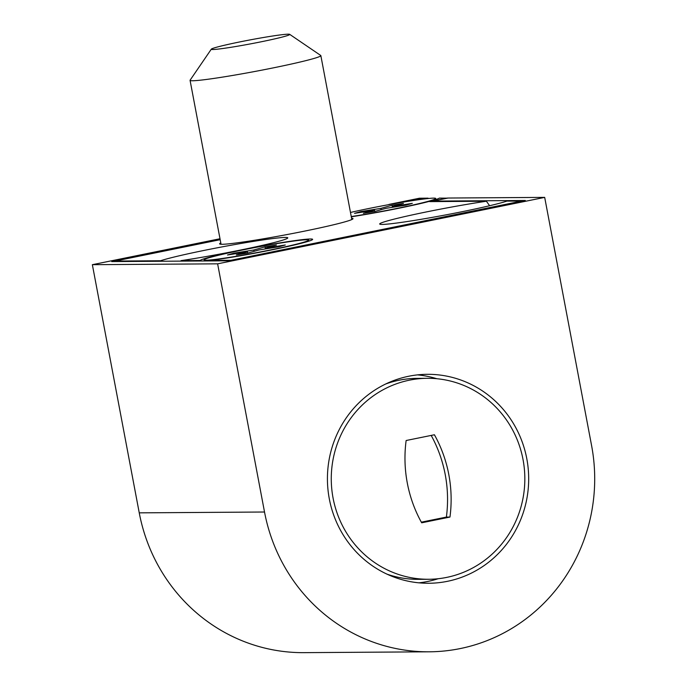 <?xml version="1.0" encoding="UTF-8"?>
<svg xmlns="http://www.w3.org/2000/svg" width="687" height="687" viewBox="0 0 687 687"><rect width="100%" height="100%" fill="white"/><g stroke="black" fill="none" stroke-linecap="round" stroke-linejoin="round"><path stroke-width="1.03" d="M329.305 498.848A104.484 100.628 89.6 0 0 428.757 583.263A104.484 100.628 89.6 0 0 526.8 458.727A104.484 100.628 89.6 0 0 427.348 374.312A104.484 100.628 89.6 0 0 329.305 498.848M418.907 582.834A104.484 100.628 89.6 0 0 438.16 578.729M220.003 238.741L92.359 264.684L217.624 263.834L264.521 512.013A173.021 166.649 89.6 0 0 429.212 651.808A173.021 166.649 89.6 0 0 591.584 445.562L544.688 197.384L448.053 198.036L432.956 201.102L525.297 200.484L228.428 260.802L111.741 261.584L220.158 239.557M544.688 197.384L217.624 263.834M92.359 264.684L139.246 512.854A173.021 166.649 89.6 0 0 303.946 652.65L429.212 651.808M432.956 201.102L433.05 201.592M436.82 378.717A104.484 100.628 89.6 0 0 417.507 374.879M209.071 260.931L209.449 260.433A57.227 2.86 -10.7 0 0 271.468 249.948A57.227 2.86 -10.7 0 0 312.585 239.514A57.227 2.86 -10.7 0 0 310.481 238.99A57.227 2.86 -10.7 0 0 249.424 248.411A57.227 2.86 -10.7 0 0 200.175 260.493L181.05 260.622A66.545 3.323 -10.7 0 0 249.235 248.239A66.545 3.323 -10.7 0 0 287.724 238.037A66.545 3.323 -10.7 0 0 285.285 237.436A66.545 3.323 -10.7 0 0 224.185 246.496A66.545 3.323 -10.7 0 0 160.569 260.759L114.978 261.069L115.073 261.558M489.616 205.731L486.413 201.239A66.545 3.323 -10.7 0 0 415.292 214.25A66.545 3.323 -10.7 0 0 379.799 224.151A66.545 3.323 -10.7 0 0 382.187 224.426A66.545 3.323 -10.7 0 0 443.287 215.366A66.545 3.323 -10.7 0 0 506.903 201.102L522.094 201.136M351.306 216.791A57.227 2.86 -10.7 0 0 439.388 198.096L447.366 198.174M220.793 242.949A67.876 3.392 -10.7 0 0 219.608 243.851A67.876 3.392 -10.7 0 0 222.159 244.28A67.876 3.392 -10.7 0 0 295.839 232.867A67.876 3.392 -10.7 0 0 353.006 218.646A67.876 3.392 -10.7 0 0 351.581 218.234M428.087 198.165A57.227 2.86 -10.7 0 0 388.954 204.417L419.422 198.225L428.087 198.165M230.248 260.425L522.068 200.999M209.449 260.433L230.222 260.296M200.175 260.493L200.741 260.983M220.183 239.694L114.978 261.069M486.413 201.239L429.727 201.617L447.34 198.036M261.258 41.778A39.932 1.992 -10.7 0 0 289.691 34.35A39.932 1.992 -10.7 0 0 239.789 41.924A39.932 1.992 -10.7 0 0 211.321 49.155A39.932 1.992 -10.7 0 0 261.258 41.778M289.691 34.35L320.735 55.475A66.545 3.323 169.3 0 1 320.846 55.621A66.545 3.323 169.3 0 1 273.357 67.858A66.545 3.323 169.3 0 1 190.067 80.327A66.545 3.323 169.3 0 1 190.119 80.156L211.321 49.155M448.809 474.571A129.104 124.347 89.6 0 0 434.416 434.768L406.137 440.513A129.104 124.347 89.6 0 0 421.681 522.807L449.968 517.053A129.104 124.347 89.6 0 0 448.809 474.571M421.329 522.172L446.387 517.079A129.104 124.347 89.6 0 0 445.228 474.597A129.104 124.347 89.6 0 0 431.187 435.421M523.022 459.491A100.491 96.79 89.6 0 0 427.374 378.305A100.491 96.79 89.6 0 0 333.075 498.084A100.491 96.79 89.6 0 0 428.731 579.27A100.491 96.79 89.6 0 0 523.022 459.491M427.374 378.305L416.992 378.374A100.491 96.79 89.6 0 0 385.647 384.007M386.927 574.126A100.491 96.79 89.6 0 0 418.349 579.339L428.731 579.27M446.387 517.079L449.968 517.053M351.255 216.551A53.242 2.662 -10.7 0 0 429.126 201.059A53.242 2.662 -10.7 0 0 435.73 198.474A53.242 2.662 -10.7 0 0 405.716 201.703A53.242 2.662 -10.7 0 0 350.482 212.463M392.414 207.302L392.028 205.241L403.449 203.412L392.311 206.547L392.457 207.302M392.028 205.241L380.89 208.376L360.89 211.562L354.526 213.356L374.527 210.162L363.389 213.296L374.81 211.467L385.948 208.341L405.948 205.147L412.312 203.352L392.311 206.547M380.89 208.376L381.139 209.69M361.036 212.317L360.89 211.562M374.527 210.162L374.776 211.476M230.935 257.144A53.242 2.662 -10.7 0 0 308.703 240.098A53.242 2.662 -10.7 0 0 281.842 242.82A53.242 2.662 -10.7 0 0 204.073 259.866A53.242 2.662 -10.7 0 0 230.935 257.144M265.388 248.934L264.993 246.865L276.423 245.044L265.285 248.179L285.277 244.984L278.913 246.779L258.922 249.965L247.784 253.099L236.354 254.929L247.492 251.794L247.741 253.108M234.001 253.95L233.863 253.194L227.5 254.98L247.492 251.794M233.863 253.194L253.855 249.999L254.104 251.322M264.993 246.865L253.855 249.999M265.285 248.179L265.422 248.926M139.246 512.854L264.521 512.013M351.821 219.548L320.846 55.621M221.042 244.263L190.067 80.327M435.927 199.505L435.73 198.474M308.892 241.128L308.703 240.098M204.279 260.966L204.073 259.866"/></g></svg>
